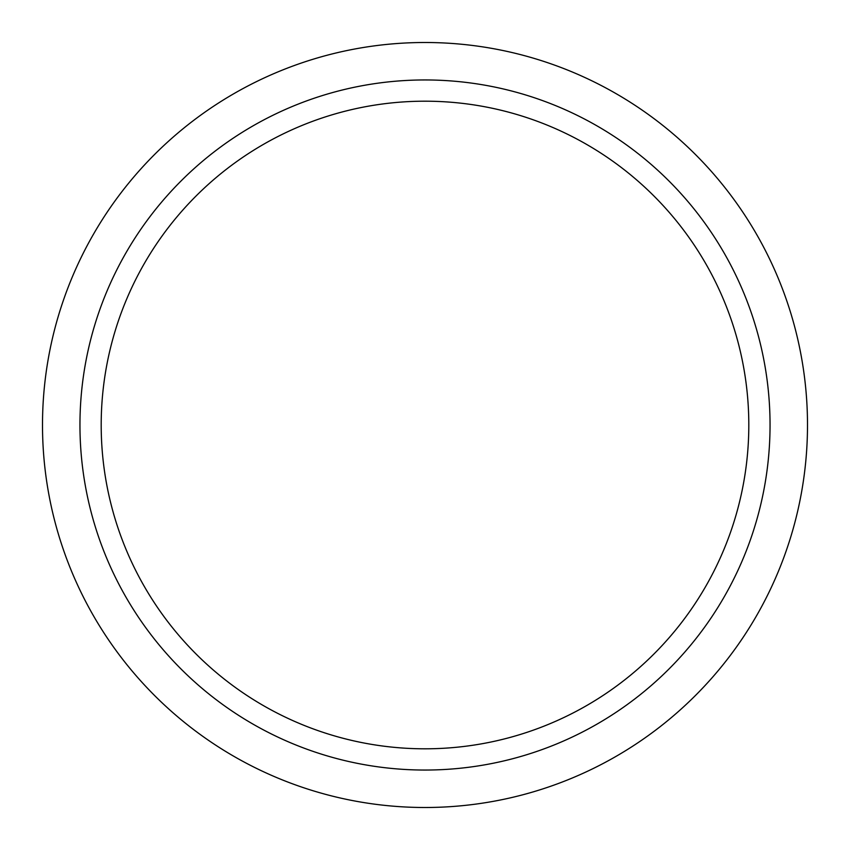 <?xml version="1.0" encoding="UTF-8"?>
<svg xmlns="http://www.w3.org/2000/svg" width="850" height="850" viewBox="0 0 850 850"><rect width="100%" height="100%" fill="white"/><g stroke="black" fill="none" stroke-linecap="round" stroke-linejoin="round"><path stroke-width="1.27" d="M425 42.5A382.5 382.5 0 0 1 807.5 425A382.5 382.5 0 0 1 425 807.5A382.5 382.5 0 0 1 42.5 425A382.5 382.5 0 0 1 425 42.5M425 101.192A323.808 323.808 0 0 1 748.808 425A323.808 323.808 0 0 1 425 748.808A323.808 323.808 0 0 1 101.192 425A323.808 323.808 0 0 1 425 101.192M425 770.047A345.047 345.047 0 0 1 79.953 425A345.047 345.047 0 0 1 425 79.953A345.047 345.047 0 0 1 770.047 425A345.047 345.047 0 0 1 425 770.047"/></g></svg>
